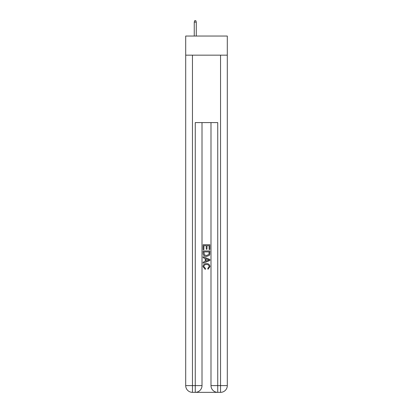 <?xml version="1.0" encoding="UTF-8"?>
<svg xmlns="http://www.w3.org/2000/svg" width="413" height="413" viewBox="0 0 413 413"><rect width="100%" height="100%" fill="white"/><g stroke="black" fill="none" stroke-linecap="round" stroke-linejoin="round"><path stroke-width="0.62" d="M227.295 55.156L227.295 36.05L185.705 36.05L185.705 55.156L227.295 55.156L227.295 385.608L220.547 385.608L220.547 55.156M195.767 392.35L217.233 392.35M217.739 392.35L217.739 385.608L210.997 385.608A6.742 6.742 0 0 0 217.739 392.35L220.547 392.35L220.547 385.608L217.739 385.608L217.739 122.594L195.261 122.594L195.261 385.608L185.705 385.608L185.705 55.156M202.003 122.594L202.003 385.608A6.742 6.742 0 0 1 195.261 392.35L192.453 392.35A6.742 6.742 0 0 1 185.705 385.608M210.997 385.608L210.997 122.594M220.547 392.35A6.742 6.742 0 0 0 227.295 385.608M203.129 249.648L203.129 244.718L209.871 244.718L209.871 249.473L209.092 249.473L209.092 245.673L207.016 245.673L207.016 249.215L206.242 249.215L206.242 245.673L203.908 245.673L203.908 249.648L203.129 249.648M203.129 253.36L203.129 250.944L209.871 250.944L209.773 254.444L209.293 255.425L206.536 256.478C204.378 256.488 203.242 255.446 203.129 253.36M203.908 251.894L204.383 254.878L206.552 255.528L208.952 254.377L209.092 251.894L203.908 251.894M203.129 257.774L203.129 256.767L209.871 259.441L209.871 260.515L203.129 263.195L203.129 262.183L205.204 261.419L205.204 258.543L203.129 257.774M207.847 259.519L205.984 258.827L205.984 261.13L209.092 259.978L207.847 259.519M203.821 266.607L205.509 268.496L205.287 269.446L203.041 266.695C203.222 264.625 204.394 263.582 206.552 263.566C208.622 263.613 209.758 264.65 209.959 266.674L207.997 269.276L207.796 268.321L209.179 266.628C208.983 265.172 208.106 264.47 206.552 264.521C204.977 264.439 204.063 265.131 203.821 266.607M196.273 36.05L196.273 22.111L194.249 22.111L194.249 36.05M194.249 22.111L194.699 20.65L195.824 20.65L196.273 22.111M192.453 55.156L192.453 392.35M202.003 385.608L195.261 385.608L195.261 392.35"/></g></svg>
